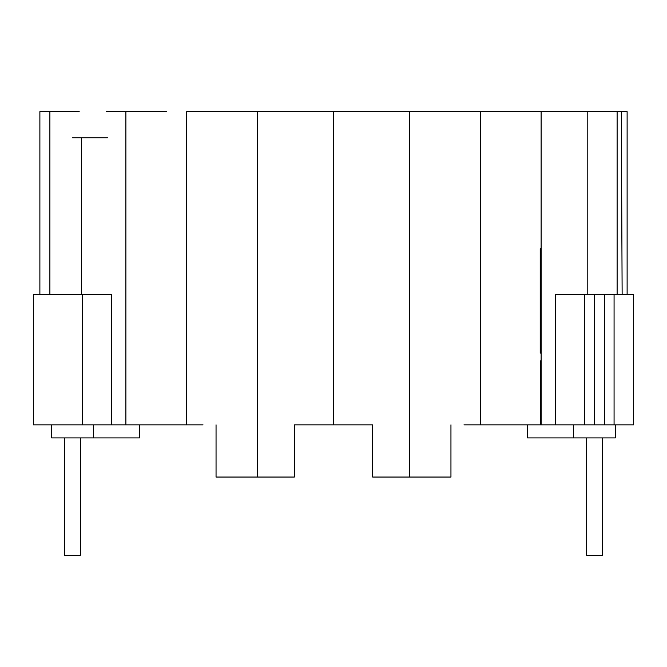 <?xml version="1.0" encoding="UTF-8"?>
<svg xmlns="http://www.w3.org/2000/svg" width="667" height="667" viewBox="0 0 667 667"><rect width="100%" height="100%" fill="white"/><g stroke="black" fill="none" stroke-linecap="round" stroke-linejoin="round"><path stroke-width="1" d="M80.34 437.902L80.34 555.353L64.682 555.353L64.682 437.902M64.682 555.353L64.674 437.902M586.668 437.902L586.668 555.353L602.326 555.353L602.326 437.902M139.545 437.902L139.545 424.854L139.536 437.902L51.617 437.902L51.617 424.854M203.001 424.854L111.356 424.854L111.356 294.347L82.641 294.347L82.641 424.854L111.356 424.854M33.358 424.854L33.358 294.347L33.35 424.854L82.641 424.854M33.35 294.347L82.641 294.347M107.47 137.752L72.503 137.752L81.391 137.752L81.391 294.347M627.122 294.347L627.122 111.647L480.315 111.647L480.315 424.854L463.999 424.854M480.315 111.647L186.685 111.647L186.685 424.854M216.05 424.854L216.05 477.047L257.504 477.047L257.504 111.647M79.215 111.647L39.878 111.647L39.878 294.347M166.383 111.647L106.512 111.647M333.5 111.647L333.5 424.854L294.347 424.854L294.347 477.047L257.504 477.047M409.496 111.647L409.496 477.047L372.653 477.047L372.653 424.854L333.5 424.854M450.95 424.854L450.95 477.047L409.496 477.047M541.12 111.647L541.12 424.854L480.315 424.854M587.785 111.647L587.785 294.347M617.117 111.647L617.117 294.347M633.65 294.347L633.65 424.854L614.074 424.854L614.074 294.347L633.65 294.347M584.367 294.347L584.367 424.854L555.594 424.854L555.594 294.347L614.074 294.347M604.635 294.347L604.635 424.854L614.074 424.854M594.497 294.347L594.497 424.854L604.635 424.854M584.367 424.854L594.497 424.854M49.883 111.647L49.883 294.347M125.88 111.647L125.88 424.854M555.594 424.854L540.503 424.854L540.503 360.855M51.634 424.854L51.634 437.902M527.455 424.854L527.455 437.902L573.62 437.902L573.62 424.854M93.388 424.854L93.388 437.902M615.383 424.854L615.383 437.902L573.62 437.902M540.503 424.854L540.503 361.005M541.12 248.674L540.22 248.674L540.22 353.093L541.12 353.093M622.136 294.347L621.311 111.672"/></g></svg>
